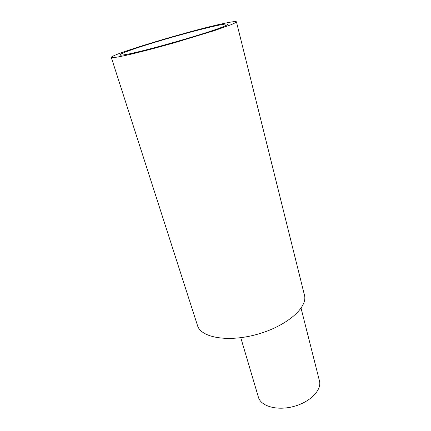 <?xml version="1.0" encoding="UTF-8"?>
<svg xmlns="http://www.w3.org/2000/svg" width="431" height="431" viewBox="0 0 431 431"><rect width="100%" height="100%" fill="white"/><g stroke="black" fill="none" stroke-linecap="round" stroke-linejoin="round"><path stroke-width="0.65" d="M220.801 24.114C230.677 21.9 235.886 21.135 236.43 21.814C236.129 22.369 234.324 23.339 231.005 24.734L214.358 30.633L174.733 42.674C155.262 48.197 136.756 52.981 124.796 55.615C116.418 57.382 111.92 57.996 111.3 57.458C110.04 54.705 186.418 31.668 220.801 24.114M111.3 57.458L197.506 325.534C200.862 337.742 228.392 342.607 257.765 334.165C287.181 325.863 308.014 307.217 304.437 295.079L236.43 21.814M214.821 26.054C228.193 23.102 231.242 23.215 223.969 26.393C209.552 32.751 139.913 52.587 124.306 54.785C112.911 56.65 124.597 51.747 146.545 44.856C168.451 37.96 197.797 29.863 214.821 26.054M240.773 337.705L258.417 397.237C260.863 406.304 277.128 410.958 293.678 406.476C310.255 402.112 321.989 389.947 319.452 380.875L301.07 308.23"/></g></svg>
